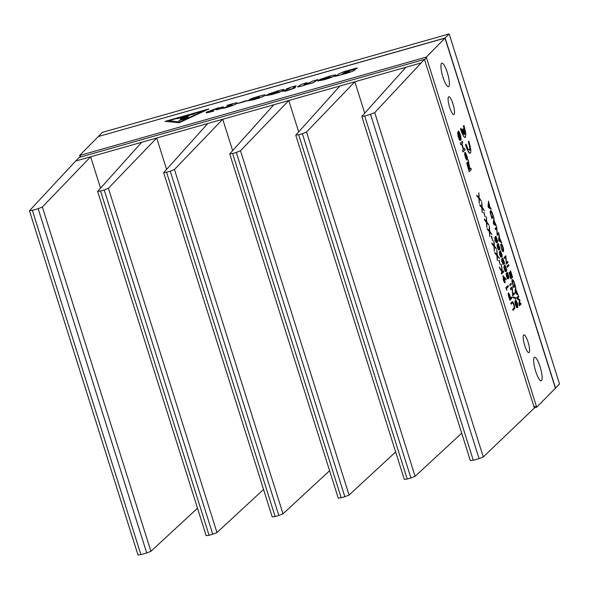 <?xml version="1.0" encoding="UTF-8"?>
<svg xmlns="http://www.w3.org/2000/svg" width="589" height="589" viewBox="0 0 589 589"><rect width="100%" height="100%" fill="white"/><g stroke="black" fill="none" stroke-linecap="round" stroke-linejoin="round"><path stroke-width="0.88" d="M98.466 136.501L445.151 37.976L449.157 33.919L559.55 384.035L555.383 388.144M445.151 37.976L555.545 388.099M98.437 136.412L102.449 132.348L449.157 33.919M168.756 120.745L203.978 110.739M194.65 113.839L177.127 118.735L194.915 113.478M186.006 117.321L186.816 117.771L184.482 119.096L187.147 118.08L188.178 117.182L187.331 116.585L189.025 115.665L186.257 116.85L186.028 117.388L186.809 117.623M187.192 116.872L189.025 115.665M184.482 119.096L187.169 118.146L188.178 117.182M183.253 118.102L184.062 118.551L181.729 119.876L184.394 118.86L185.425 117.962L184.401 117.594L186.279 116.445L183.503 117.631L183.275 118.175L184.055 118.404M184.438 117.653L186.279 116.445M181.729 119.876L184.416 118.926L185.425 117.962M180.425 118.904L181.243 119.353L178.909 120.679L181.574 119.663L182.605 118.764L181.751 118.168L183.451 117.248L180.683 118.433L180.448 118.971L181.235 119.206M181.618 118.455L183.451 117.248M178.909 120.679L181.596 119.729L182.605 118.764M80.119 157.153L79.596 155.503L98.304 136.545L445.012 38.116L555.405 388.239L536.697 407.198L534.333 407.868M81.23 156.843L79.596 155.503L426.303 57.074L445.012 38.116M356.831 67.993L343.939 71.644L339.581 73.529L335.008 76.415L345.25 73.654C350.116 72.219 353.312 71.011 354.843 70.025C356.006 69.06 354.563 69.171 350.521 70.349L344.639 72.314L349.711 70.187L357.317 68.25L349.733 70.26L344.992 72.175M335.008 76.415L345.272 73.728C350.138 72.292 353.334 71.078 354.865 70.098L355.447 69.487M319.694 79.559L328.206 76.96C330.407 76.43 330.981 76.415 329.914 76.916L318.443 80.273L317.729 81.024L323.817 79.765C329.538 78.109 333.271 76.71 335.008 75.576C336.694 74.494 334.795 74.722 329.303 76.275L319.694 79.559L328.228 77.026C330.429 76.504 331.003 76.489 329.936 76.982M335.031 75.65L335.612 75.002L335.031 75.65C333.293 76.784 329.56 78.175 323.84 79.832L317.677 80.995M307.694 84.256L313.532 82.6L317.869 79.559L312.332 81.216L305.838 84.411C304.034 84.853 303.607 84.853 304.557 84.389L307.311 82.732L304.189 84.75M307.701 84.264L312.649 82.946M298.571 86.222C296.532 87.179 297.703 87.098 302.098 85.979L308.209 83.925M297.857 86.789L298.549 86.149C296.51 87.106 297.681 87.025 302.076 85.906L307.679 84.19M286.563 88.851L287.83 88.586C289.7 88.055 290.141 88.033 289.162 88.534M286.571 88.873L287.807 88.519C289.678 87.982 290.119 87.967 289.14 88.468L282.558 91.317L286.004 90.426L285.098 91.28L290.281 89.594L294.89 87.908L295.406 87.319L292.969 88.011L295.936 86.068M293.212 87.945L295.965 86.097M282.558 91.317L285.783 90.566M268.179 94.181L276.697 91.582C278.899 91.052 279.466 91.037 278.406 91.538L266.935 94.895L266.221 95.646L272.302 94.387C278.03 92.731 281.763 91.339 283.493 90.205C285.179 89.116 283.28 89.344 277.794 90.897L268.179 94.181L276.72 91.648C278.921 91.126 279.488 91.111 278.428 91.612M266.169 95.624L272.324 94.454C278.052 92.804 281.785 91.405 283.515 90.272L284.104 89.668M249.184 99.762L255.052 98.098C255.103 97.826 261.597 95.624 258.865 97.31M249.14 99.777L255.03 98.024C255.081 97.759 261.575 95.558 258.843 97.244C257.121 98.488 251.783 99.872 253.167 99.21L247.409 100.837L253.425 99.821C258.402 98.444 262.223 97.038 264.895 95.602L265.455 95.006M247.432 100.91L247.873 101.131L247.432 100.91M245.907 101.124L237.985 103.45L245.93 101.19M226.942 105.402L229.938 104.857C232.14 104.327 232.707 104.312 231.646 104.813L222.09 108.516L225.543 107.662C231.271 106.005 234.996 104.614 236.734 103.48C238.42 102.39 236.52 102.619 231.035 104.172L226.942 105.402L229.96 104.923C232.162 104.4 232.729 104.386 231.668 104.886M222.09 108.516L225.565 107.728C231.293 106.072 235.018 104.68 236.756 103.546L237.345 102.942M227.995 106.211L230.218 105.667M216.818 109.237C213.439 110.968 222.024 108.472 222.878 107.522L223.378 106.948M223.356 106.874C223.651 106.543 218.747 107.934 216.796 109.171C213.417 110.901 222.001 108.405 222.856 107.448L223.437 106.97M216.222 109.731L216.796 109.171M218.806 107.64L206.606 112.087C205.237 113.117 207.335 112.83 212.894 111.247L213.836 110.946C210.31 111.851 209.161 111.873 210.391 111.012L218.858 107.743L209.868 111.571M206.629 112.16C205.259 113.184 207.357 112.904 212.916 111.314L213.836 110.946M206.084 112.646L206.606 112.087M179.144 122.77L208.904 108.936L165.045 121.386L179.144 122.77L165.045 121.386M478.828 192.817L479.24 197.941L481.478 201.224L479.255 198.692L479.24 203.257L478.828 198.309L476.678 195.128L478.886 197.543L478.828 192.817L478.82 197.462M481.478 201.224L479.255 198.795M481.795 202.226L482.207 207.35L484.445 210.634L482.214 208.101L482.207 212.658L481.795 207.718L479.645 204.538L481.854 206.945L481.795 202.226L481.78 206.864M484.445 210.634L482.222 208.197M485.086 216.789L484.025 212.276L485.086 216.789M486.374 216.759L486.794 221.891L489.025 225.167L486.801 222.635L486.794 227.199L486.381 222.252L484.232 219.071L486.44 221.486L486.374 216.759L486.367 221.405M489.025 225.167L486.801 222.738M489.341 226.169L489.754 231.293L491.992 234.577L489.768 232.044L489.754 236.601L489.341 231.661L487.199 228.48L489.4 230.888L489.341 226.169L489.334 230.807M491.992 234.577L489.768 232.14M492.64 240.732L491.579 236.218L492.64 240.732M493.928 240.702L494.34 245.834L496.579 249.11L494.348 246.577L494.34 251.142L493.928 246.195L491.778 243.014L493.987 245.429L493.928 240.702L493.913 245.348M496.579 249.11L494.348 246.681M496.888 250.111L497.307 255.236L499.538 258.519L497.315 255.987L497.307 260.544L496.895 255.604L494.745 252.423L496.954 254.831L496.888 250.111L496.88 254.75M499.538 258.519L497.315 256.082M500.186 264.675L499.126 260.161L500.186 264.675M501.386 264.358L502.402 271.882L503.426 270.844L503.742 271.846L501.556 274.01L501.239 273.016L502.049 272.199L499.325 266.957L502.071 271.433L501.386 264.358L501.99 271.293M502.402 271.838L503.426 270.844M506.187 279.819L504.353 277.603L505.185 282.794C504.714 282.985 504.125 282.028 503.418 279.915L502.984 275.814L506.047 278.914L506.187 279.819L504.412 277.78M505.112 282.816C504.64 283.007 504.051 282.05 503.345 279.937L503.05 275.762M506.938 290.186L505.863 287.697L508.057 285.525L508.373 286.526L506.466 288.455L506.938 290.186M509.89 300.213L508.366 295.494L508.233 292.821L509.537 294.471L510.715 298.063L511.694 297.07L512.01 298.063L509.89 300.213L508.44 295.472L508.233 292.821M510.707 298.027L511.694 297.07M513.078 310.337L512.769 309.335L514.307 307.716L513.895 304.734L512.783 302.702L511.149 304.204L510.832 303.21L512.113 301.914C512.563 301.178 513.225 302.024 514.101 304.461L514.749 308.386L513.012 310.351L512.695 309.358L514.234 307.738L513.829 304.756L512.717 302.717L512.349 302.937M511.149 304.204L510.766 303.232L512.371 301.73M510.133 285.827L510.045 284.259L510.133 285.827M470.847 168.13L471.303 169.588L469.197 171.671L466.849 163.536L467.291 162.255L468.579 164.824L468.174 159.891L469.941 169.05L470.847 168.13L469.934 169.006M466.9 160.046L465.752 158.345L464.765 155.054L464.618 152.956L465.362 152.33L467.379 157.351L467.497 159.486L466.76 159.987M463.057 151.947L462.593 150.482L463.433 149.635L461.621 143.907L460.789 144.754L460.326 143.296L462.365 141.227L462.821 142.693L461.864 143.664L463.668 149.392L464.633 148.421L465.089 149.878L462.983 151.962L462.527 150.504L463.359 149.658L461.57 143.966M460.789 144.754L460.259 143.318L462.365 141.227M463.661 149.356L464.633 148.421M461.099 139.961L459.155 132.621L458.824 133.143L460.208 140.263L459.427 139.858L458.161 136.56L457.631 132.334L458.544 136.795L459.707 138.894L458.279 132.054L458.382 131.097L458.875 131.295L460.524 135.256L461.231 139.659L458.897 132.488M460.009 140.454L458.095 136.582L457.631 132.334M459.589 139.063L458.294 132.702L458.507 131.052M491.079 209.213L488.436 207.512L488.053 206.283L488.531 201.129L489.982 207.519L490.77 207.976L491.079 209.213M491.933 218.593L490.247 212.673L490.232 211.046L490.762 210.509L492.014 212.121L493.597 216.951L491.933 218.593M496.365 225.97L493.722 224.269L493.332 223.04L493.884 217.864L494.127 220.661L496.365 225.97M506.621 271.264L505.62 269.917L505.818 271.404L505.252 271.5L504.11 268.717L503.867 266.39L504.795 267.303L504.471 265.506L505.067 265.219L506.739 269.998L506.555 271.286L505.701 270.314M504.67 267.045L504.574 266.574M504.346 264.041L503.337 262.687L503.536 264.174L502.977 264.277L501.835 261.494L501.585 259.167L502.52 260.08L502.196 258.284L502.792 257.997L504.464 262.775L504.346 264.041L503.426 263.092M502.388 259.815L502.299 259.351M508.903 278.494L507.895 277.139L508.093 278.626L507.527 278.722L506.393 275.939L506.142 273.62L507.07 274.533L506.754 272.736L507.35 272.442L508.984 276.97L508.903 278.494L507.983 277.537M506.945 274.268L506.857 273.797M502.064 256.819L501.062 255.464L501.261 256.951L500.694 257.047L499.56 254.264L499.31 251.945L500.238 252.858L499.921 251.061L500.517 250.767L502.152 255.295L502.064 256.819L501.143 255.862M500.113 252.593L500.017 252.121M499.789 249.589L498.78 248.241L498.979 249.729L498.419 249.824L497.278 247.041L497.035 244.715L497.963 245.628L497.639 243.831L498.235 243.544L499.906 248.322L499.722 249.611L498.868 248.639M497.838 245.363L497.742 244.899M497.514 242.366L496.505 241.011L496.704 242.499L496.137 242.602L495.003 239.819L494.753 237.492L495.68 238.405L495.364 236.609L495.96 236.322L497.595 240.842L497.514 242.366L496.593 241.409M495.555 238.14L495.459 237.676M497.285 235.335L496.741 228.363L495.489 229.629L495.143 228.539L496.741 226.92L497.285 233.899L498.537 232.626L498.883 233.723L497.219 235.357L496.674 228.429M495.489 229.629L495.077 228.554L496.741 226.92M497.285 233.848L498.537 232.626M501.644 242.72L499.008 241.026L498.618 239.789L499.097 234.643L499.413 237.419L501.644 242.72M501.592 244.891L501.283 243.691L502.255 244.759L503.58 248.83L503.536 251.547L502.792 251.562L501.997 250.281L500.679 244.501L502.159 249.78L503.058 250.48L503.22 248.757L501.357 243.677M506.371 264.152L505.826 257.179L504.574 258.446L504.228 257.356L505.826 255.736L506.371 262.716L507.622 261.442L507.968 262.539L506.304 264.174L505.76 257.246M504.574 258.446L504.162 257.371L505.826 255.736M506.371 262.665L507.622 261.442M507.298 267.318L506.938 266.176L508.601 264.542L508.962 265.683L507.298 267.318M510.943 278.884L508.977 272.641L510.84 277.537L511.326 277.036L509.941 272.089L511.517 276.852L512.062 276.3L510.575 270.807L512.607 277.25L510.943 278.884M510.825 277.493L511.259 277.058M511.502 276.808L511.988 276.315M511.164 284.781L511.068 283.213L511.164 284.781M517.856 307.355L516.155 301.016L517.164 307.605L516.428 307.289L515.353 304.513L514.985 300.92L515.647 304.351L516.708 306.56L515.544 301.222L515.743 299.816L517.451 303.35L517.856 307.355M515.905 298.667L513.24 297.813L512.953 296.9L515.684 297.732L515.905 298.667M512.739 295.862L512.18 288.315L510.803 289.714L510.427 288.536L512.187 286.755L512.739 294.301L514.123 292.902L514.491 294.08L512.666 295.884L512.113 288.389M510.803 289.714L510.361 288.551L512.187 286.755M512.739 294.25L514.123 292.902M513.696 287.623L512.01 281.704L512.003 280.077L512.526 279.539L513.777 281.152L515.36 285.982L513.696 287.623M518.129 294.993L515.485 293.3L515.095 292.07L515.647 286.895L515.898 289.692L518.129 294.993M520.728 303.011L521.081 304.108L519.41 305.75L518.872 304.027L519.461 300.191L517.297 299.043L516.818 297.511L518.408 295.892L518.828 296.974L517.488 298.328L519.616 299.484L519.94 300.515L519.373 304.388L520.728 303.011L519.38 304.329M447.368 72.69A12.207 2.754 74.2 0 0 441.824 63.185A12.207 2.754 74.2 0 0 442.508 75.679A12.207 2.754 74.2 0 0 448.494 86.671A12.207 2.754 74.2 0 0 447.368 72.69M540.098 366.792A12.207 2.754 74.2 0 0 534.554 357.287A12.207 2.754 74.2 0 0 535.239 369.782A12.207 2.754 74.2 0 0 541.225 380.774A12.207 2.754 74.2 0 0 540.098 366.792M528.053 342.032A9.247 2.084 74.2 0 0 523.864 334.832A9.247 2.084 74.2 0 0 524.379 344.3A9.247 2.084 74.2 0 0 528.915 352.627A9.247 2.084 74.2 0 0 528.053 342.032M452.993 103.951A9.247 2.084 74.2 0 0 448.796 96.751A9.247 2.084 74.2 0 0 449.311 106.211A9.247 2.084 74.2 0 0 453.847 114.538A9.247 2.084 74.2 0 0 452.993 103.951M424.632 59.931L426.303 57.074L536.697 407.198L533.796 406.174M468.881 141.25L468.365 141.772L469.764 147.633L469.514 150.394L468.137 149.334L466.061 144.158L465.472 144.703L467.681 150.526L469.985 153.339L470.744 152.617L470.817 149.208L468.881 141.25M463.977 125.464L463.462 125.987L464.706 130.743L464.824 134.196L463.116 128.785L462.601 129.308L464.309 134.712L462.718 132.761L461.091 128.395L460.569 128.925L463.425 135.904L464.596 137.34L465.494 137.392L465.847 133.445L463.977 125.464L463.396 126.009L464.64 130.758L464.78 134.056M461.091 128.395L460.502 128.939L462.056 133.35L463.963 136.803L465.089 137.554M463.116 128.785L462.534 129.33L464.22 134.675M519.483 305.728L518.938 304.012L519.535 300.169L517.37 299.028L516.818 297.511M516.884 297.489L518.482 295.869M518.195 294.979L515.559 293.278L515.095 292.07M515.169 292.048L515.647 286.895M516.597 293.057L515.831 290.222L515.537 292.519L516.597 293.057M516.663 293.094L515.809 290.399M513.763 287.601L512.239 282.499L512.099 279.768M513.579 286.232L514.742 285.054L513.63 281.682L512.769 280.747M514.815 285.032L513.704 281.66L512.791 280.725L512.489 282.359L513.593 286.269L514.742 285.054M515.971 298.652L513.24 297.813M513.306 297.798L513.019 296.878M517.93 307.333L517.473 306.214M516.708 306.56L515.566 299.875M516.995 307.767L515.625 305.168L514.86 301.031M517.54 306.192L516.288 301.281M511.23 284.767L510.751 283.486M512.062 276.3L510.317 271.014M511.326 277.036L509.757 272.28M511.009 278.869L508.977 272.641M507.365 267.303L506.938 266.176M507.004 266.154L508.601 264.542M503.058 250.48L503.028 247.476L501.695 244.921M503.359 251.687L501.688 249.331L500.665 244.575M501.718 242.705L499.074 241.004L498.618 239.789M498.684 239.775L499.17 234.621M500.12 240.783L499.354 237.949L499.06 240.246L500.12 240.783M500.179 240.82L499.332 238.118M495.533 237.654L495.408 236.307M496.534 242.749L495.459 241.07L494.753 237.492M496.291 241.24L495.312 238.501L495.621 240.813L496.071 241.6L496.291 241.24L495.283 238.545M497.153 240.945L496.674 238.457L495.864 237.573L496.402 240.224L496.939 241.151L497.175 240.761M497.241 240.746L496.071 237.382M497.808 244.877L497.683 243.529M498.809 249.972L497.609 247.91L497.035 244.715M498.574 248.47L497.595 245.731L497.896 248.043L498.346 248.83L498.574 248.47L497.558 245.775M499.435 248.168L498.957 245.679L498.139 244.796L498.677 247.454L499.214 248.374L499.45 247.991M499.524 247.969L498.235 244.553M500.09 252.107L499.965 250.752M501.092 257.202L499.884 255.133L499.31 251.945M500.849 255.692L499.87 252.953L500.179 255.265L500.628 256.053L500.849 255.692L499.84 252.998M501.784 255.376L500.812 251.923L500.407 252.276L500.827 254.323L501.784 255.376L500.51 251.783M506.923 273.782L506.798 272.427M507.924 278.877L506.849 277.191L506.142 273.62M507.689 277.367L506.702 274.629L507.011 276.94L507.46 277.728L507.689 277.367L506.673 274.673M508.55 277.073L508.064 274.584L507.254 273.701L507.792 276.351L508.41 277.331L508.565 276.889M508.638 276.874L507.468 273.51M502.365 259.329L502.24 257.982M503.367 264.424L502.292 262.746L501.585 259.167M503.131 262.915L502.145 260.176L502.454 262.488L502.903 263.276L503.131 262.915L502.115 260.22M503.993 262.62L503.507 260.132L502.697 259.248L503.234 261.899L503.772 262.827L504.007 262.444M504.081 262.422L502.807 259.005M504.648 266.552L504.515 265.205M505.649 271.654L504.442 269.585L503.867 266.39M505.406 270.145L504.515 267.465L504.626 269.431L505.178 270.506L505.406 270.145L504.39 267.45M506.268 269.85L505.789 267.362L504.972 266.471L505.517 269.129L506.047 270.049L506.29 269.666M506.356 269.644L505.09 266.228M496.431 225.948L493.788 224.247L493.332 223.04M493.405 223.017L493.884 217.864M494.834 224.026L494.068 221.192L493.773 223.489L494.834 224.026M494.9 224.063L494.046 221.368M491.999 218.571L490.475 213.468L490.335 210.744M491.815 217.201L492.978 216.023L491.867 212.651L490.909 211.812L490.792 213.763L491.83 217.238L492.978 216.023M493.052 216.001L491.94 212.629L491.101 211.716M491.152 209.191L488.509 207.49L488.053 206.283M488.119 206.26L488.605 201.114M489.555 207.269L488.789 204.435L488.487 206.732L489.555 207.269M489.614 207.306L488.767 204.611M466.827 159.965L464.957 155.629L464.949 152.396M467.07 157.616L466.422 154.922L465.56 153.729L465.148 154.922L465.774 157.41L466.643 158.625L467.07 157.616L465.494 153.744M468.439 164.044L468.189 160.473M468.262 160.451L468.24 159.877M469.271 171.657L467.143 164.795L466.981 162.277M469.021 169.927L469.639 169.308L467.57 163.771M469.705 169.286L467.585 163.749L469.035 169.971L469.639 169.308M468.947 141.227L468.365 141.772M468.734 142.671L469.058 144.018M469.124 144.003L469.367 145.306M469.44 145.292L469.61 146.521M469.676 146.506L469.764 147.633M469.831 147.611L469.838 148.605M469.904 148.583L469.823 149.407M469.889 149.392L469.713 150.018M469.786 149.996L469.514 150.394M466.061 144.158L465.472 144.703M465.825 145.623L466.378 147.471M466.444 147.456L467.025 149.113M467.099 149.091L467.681 150.526M467.747 150.504L468.321 151.69M468.395 151.667L468.932 152.558M469.006 152.544L469.492 153.125M469.566 153.103L470.059 153.317M510.207 285.805L509.728 284.524M509.794 298.998L510.501 298.284L508.616 293.793L509.794 298.998M509.779 298.962L510.427 298.299L508.55 293.815M507.004 290.163L506.518 289.751M506.584 289.729L505.863 287.697M505.936 287.675L508.057 285.525M504.464 278.788L503.286 276.823L503.654 279.746L504.854 281.807L504.464 278.788L503.212 276.837M504.795 281.844L504.39 278.811M501.622 273.995L501.305 272.994L502.115 272.177L499.774 268.378M499.847 268.363L499.398 266.942M500.26 264.66L498.839 260.404M497.374 260.522L496.961 255.582L495.106 253.572M495.18 253.55L494.812 252.401M494.407 251.12L493.994 246.18L492.139 244.17M492.213 244.148L491.852 242.999M492.706 240.717L491.292 236.461M489.827 236.579L489.415 231.639L487.559 229.629M487.626 229.607L487.265 228.458M486.86 227.177L486.448 222.237L484.592 220.227M484.659 220.205L484.298 219.056M485.159 216.774L483.738 212.519M482.281 212.636L481.861 207.696L480.013 205.686M480.079 205.664L479.718 204.516M479.313 203.234L478.901 198.294L477.046 196.284M477.112 196.262L476.751 195.114M354.865 70.098L355.469 69.524M348.798 71.748C352.134 70.15 342.967 72.837 342.938 73.419C341.841 73.949 342.297 73.993 344.3 73.544L349.255 71.335M348.821 71.821C352.156 70.216 342.989 72.911 342.96 73.492L342.481 73.883M342.96 73.492L342.459 73.853M330.296 76.57L329.914 76.916M328.655 77.763L322.949 79.486M328.633 77.689L323.067 79.272C320.939 80.295 328.353 78.175 328.633 77.689L328.736 77.63M312.626 82.872L314.268 82.092M314.246 82.026L317.869 79.559M304.152 84.728L304.579 84.455M306.921 82.674L301.428 84.337L298.549 86.149M284.796 91.185L291.643 88.902M291.621 88.829L295.406 87.319M295.516 86.487L295.494 86.421C296.981 85.641 295.626 85.847 291.437 87.039L286.548 88.806M289.582 88.122L289.14 88.468M278.788 91.192L278.406 91.538M283.515 90.272L284.119 89.697M277.147 92.385L271.441 94.107M277.124 92.318L271.558 93.901C269.431 94.917 276.837 92.804 277.124 92.318L277.228 92.259M247.409 100.837L253.403 99.747C258.38 98.378 262.201 96.971 264.873 95.528L265.47 95.043M264.895 95.602L264.873 95.528C268.878 93.047 250.796 98.407 249.162 99.688M259.535 96.648L258.843 97.244M246.71 100.505L237.963 103.377M232.029 104.467L231.646 104.813M236.756 103.546L237.36 102.972M209.853 111.542L210.413 111.085M179.122 122.696L208.904 108.936M204.398 110.548L180.065 121.871L168.557 120.723L204.398 110.548M177.127 118.735L194.628 113.765M364.716 113.11L354.836 81.768L405.917 67.271L361.815 116.416L470.375 460.723M298.667 131.862L288.787 100.52L339.868 86.023L295.766 135.168L404.326 479.475M232.626 150.615L222.738 119.272L273.819 104.768L229.717 153.913L338.277 498.228M166.577 169.367L156.696 138.025L207.77 123.521L163.668 172.665L272.228 516.98M100.528 188.112L90.647 156.777L141.721 142.273L97.619 191.418L206.179 535.732M424.463 59.393L374.722 112.632L483.289 456.954L534.378 408.008L424.463 59.393L79.25 157.403L75.672 161.025L90.647 156.777L42.356 206.997L150.917 551.319L197.506 508.211M138.01 555.081L29.45 210.774L75.672 161.025M140.911 554.617L146.713 552.968L38.167 208.705L32.366 210.354L140.911 554.617L138.076 554.963M150.917 551.319L146.713 552.968M29.509 210.634L32.366 210.354M38.167 208.705L42.356 206.997M209.08 535.261L212.762 534.216L104.216 189.952L100.535 190.998L209.08 535.261L206.238 535.615M104.216 189.952L108.405 188.244L216.966 532.566L263.555 489.459M216.966 532.566L212.762 534.216M108.405 188.244L156.696 138.025L141.721 142.273M97.671 191.285L100.535 190.998M275.129 516.516L278.811 515.463L170.265 171.2L166.584 172.253L275.129 516.516L272.287 516.862M170.265 171.2L174.447 169.492L283.014 513.814L329.597 470.707M283.014 513.814L278.811 515.463M174.447 169.492L222.738 119.272L207.77 123.521M163.72 172.54L166.584 172.253M341.178 497.764L344.859 496.718L236.314 152.455L232.633 153.501L341.178 497.764L338.336 498.11M236.314 152.455L240.496 150.74L349.063 495.062L395.646 451.962M349.063 495.062L344.859 496.718M240.496 150.74L288.787 100.52L273.819 104.768M229.769 153.788L232.633 153.501M407.227 479.012L410.908 477.966L302.363 133.703L298.675 134.748L407.227 479.012L404.385 479.358M302.363 133.703L306.545 131.988L415.112 476.317L461.695 433.209M415.112 476.317L410.908 477.966M306.545 131.988L354.836 81.768L339.868 86.023M295.818 135.036L298.675 134.748M473.269 460.259L479.078 458.61L370.533 114.347L364.724 115.996L473.269 460.259L470.434 460.605M483.289 456.954L479.078 458.61M361.867 116.283L364.724 115.996M370.533 114.347L374.722 112.632M420.885 63.023L405.917 67.271"/></g></svg>
